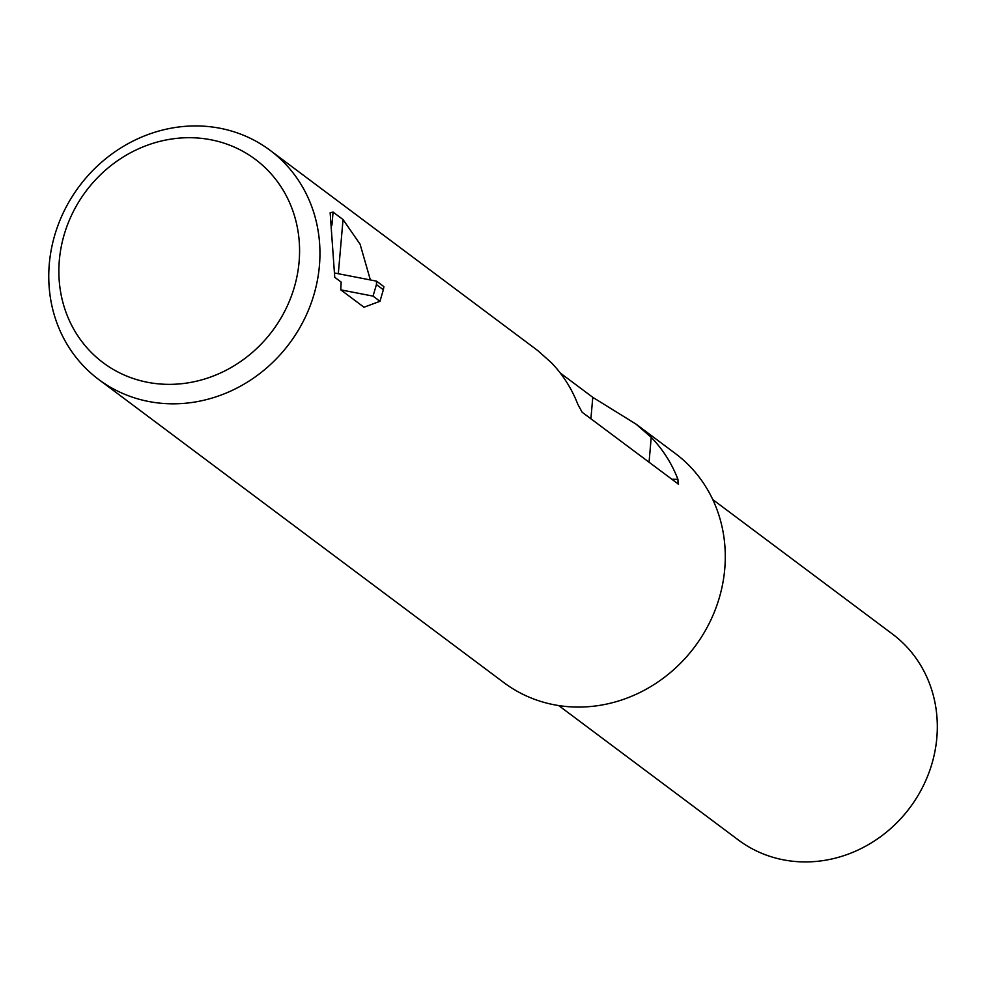 <?xml version="1.0" encoding="UTF-8"?>
<svg xmlns="http://www.w3.org/2000/svg" width="986" height="986" viewBox="0 0 986 986"><rect width="100%" height="100%" fill="white"/><g stroke="black" fill="none" stroke-linecap="round" stroke-linejoin="round"><path stroke-width="1.48" d="M340.774 289.859L373.041 296.12L379.967 301.285L364.007 307.238L340.774 289.859L341.168 282.107L334.747 277.3L330.15 212.742L333.071 212.089L343.042 219.558L360.087 244.195L370.366 279.938M383.369 289.748L383.887 286.643L376.492 281.133L376.442 284.584L383.369 289.748L379.967 301.285M373.041 296.12L376.442 284.584M335.067 273.097L376.492 281.133M270.065 150.303A143.081 131.224 -53.2 0 0 131.754 141.713A143.081 131.224 -53.2 0 0 49.3 263.915A143.081 131.224 -53.2 0 0 98.637 379.437A143.081 131.224 -53.2 0 0 289.428 343.485A143.081 131.224 -53.2 0 0 270.065 150.303L537.777 350.597L551.174 362.515A143.081 131.224 -53.2 0 1 577.882 404.457L582.159 412.259L678.528 484.225M678.097 484.04L677.924 479.319L671.725 479.27M560.258 373.004L592.783 397.333L636.007 424.103L651.228 437.365A143.081 131.224 126.8 0 1 677.924 479.319M558.68 705.557L738.391 840.01A128.611 117.95 -53.2 0 0 909.881 807.694A128.611 117.95 -53.2 0 0 892.478 634.06L712.779 499.594M98.637 379.437L503.969 682.694A143.081 131.224 -53.2 0 0 694.76 646.742A143.081 131.224 -53.2 0 0 675.398 453.56L636.007 424.091M59.345 260.193A127.009 116.484 -53.2 0 0 229.824 368.259A127.009 116.484 -53.2 0 0 248.509 154.654A127.009 116.484 -53.2 0 0 59.345 260.193M331.925 225.19L333.071 212.089M338.309 273.726L343.042 219.558M592.783 397.333L590.897 418.803M649.047 462.298L651.228 437.365"/></g></svg>

